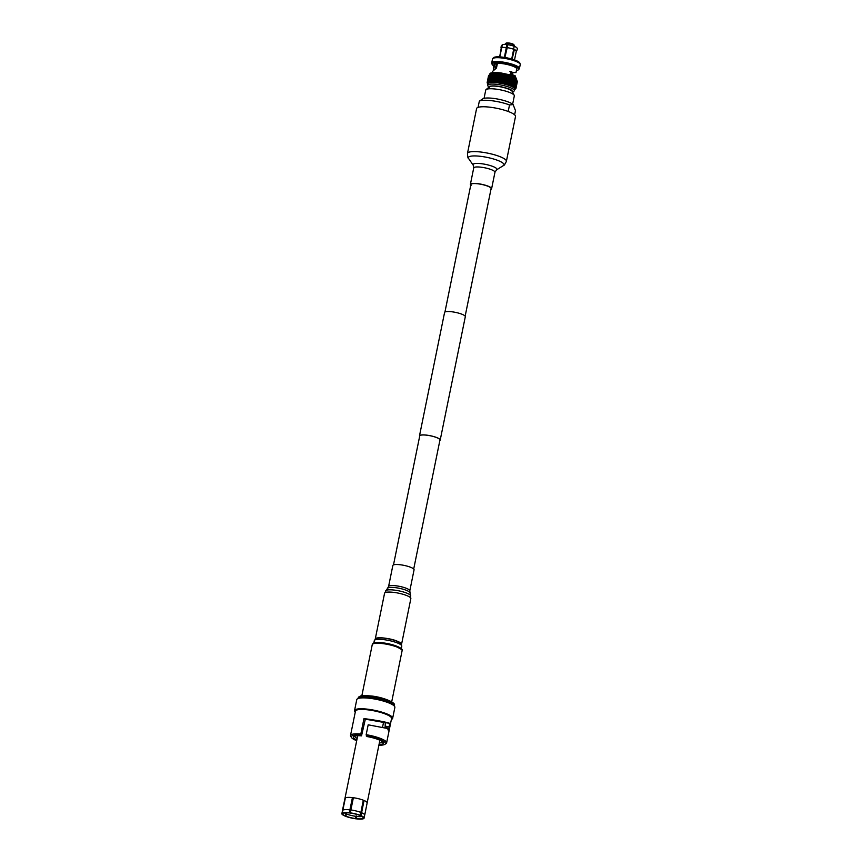 <?xml version="1.0" encoding="UTF-8"?>
<svg xmlns="http://www.w3.org/2000/svg" width="862" height="862" viewBox="0 0 862 862"><rect width="100%" height="100%" fill="white"/><g stroke="black" fill="none" stroke-linecap="round" stroke-linejoin="round"><path stroke-width="1.29" d="M393.492 564.901L419.74 435.903A10.312 2.23 11.5 0 1 426.97 435.224A10.312 2.23 11.5 0 1 439.954 440.019L413.706 569.006M419.632 436.398A10.57 2.284 11.5 0 1 419.482 435.86L444.577 312.497A10.57 2.284 11.5 0 1 452 311.796A10.57 2.284 11.5 0 1 465.308 316.71L440.202 440.073A10.57 2.284 11.5 0 1 439.857 440.514M419.482 435.86A10.57 2.284 11.5 0 1 426.905 435.159A10.57 2.284 11.5 0 1 440.202 440.073M349.972 810.916A10.15 2.198 11.5 0 1 350.554 810.991M345.953 813.728L345.49 815.98A10.549 2.284 11.5 0 1 343.044 814.568A10.549 2.284 11.5 0 1 342.634 813.717A10.549 2.284 11.5 0 1 342.807 813.426L342.85 813.2M349.325 812.747L349.918 809.838A11.368 2.457 -168.5 0 0 342.839 810.14L342.246 813.049A11.368 2.457 11.5 0 1 349.325 812.747L352.655 797.824A10.495 2.274 11.5 0 1 353.129 797.889A10.495 2.274 11.5 0 1 353.345 797.91M345.49 815.98L344.929 816.012A11.368 2.457 11.5 0 1 341.837 813.836A11.368 2.457 11.5 0 1 342.02 813.232L342.613 810.312A11.368 2.457 -168.5 0 0 342.537 810.388A11.368 2.457 -168.5 0 0 342.451 810.528M342.613 810.312L345.145 798.083A11.325 2.446 11.5 0 1 345.382 797.91L342.839 810.14M356.243 815.861L355.65 818.781A11.368 2.457 11.5 0 1 345.651 816.303L346.675 814.04M345.651 816.303L346.244 813.394M363.99 818.34L364.691 814.902A11.368 2.457 -168.5 0 0 361.598 812.726L361.006 815.635A11.368 2.457 11.5 0 1 363.99 818.34A11.368 2.457 11.5 0 1 363.915 818.415L363.128 818.221A10.549 2.284 11.5 0 0 363.301 817.93A10.549 2.284 11.5 0 0 360.445 815.667L361.006 815.635M360.284 815.344L360.876 812.435A11.368 2.457 -168.5 0 0 350.877 809.957L350.284 812.866A11.368 2.457 11.5 0 1 360.284 815.344L359.723 815.366A10.549 2.284 11.5 0 0 350.511 813.092L350.284 812.866M349.918 809.838L352.429 797.609A11.325 2.446 11.5 0 1 352.903 797.662A11.325 2.446 11.5 0 1 353.377 797.727L350.877 809.957M360.876 812.435L363.333 800.195A11.325 2.446 11.5 0 1 364.055 800.486L361.598 812.726M356.825 740.059A15.225 3.297 11.5 0 1 354.034 738.335A15.225 3.297 11.5 0 1 353.959 736.482A15.225 3.297 11.5 0 1 361.523 735.846L365.337 719.156L385.282 722.701L385.098 727.593L389.322 728.121L388.191 730.114L387.652 728.519L368.182 724.813L366.167 734.693A18.425 3.987 11.5 0 1 385.896 741.385A18.425 3.987 11.5 0 1 386.618 742.861A18.425 3.987 11.5 0 1 385.993 743.637L384.84 744.359A17.412 3.771 11.5 0 1 378.881 745.221M382.34 741.676A14.007 3.028 11.5 0 1 382.329 741.783A14.007 3.028 11.5 0 1 379.334 743.001M357.148 738.486A14.007 3.028 11.5 0 1 355.424 737.312A14.007 3.028 11.5 0 1 354.875 736.191A14.007 3.028 11.5 0 1 354.896 736.094M361.523 735.846L360.822 734.015L363.947 718.628L366.555 718.94C377.168 720.373 384.786 721.806 389.441 723.229L389.322 728.121M386.618 742.861L391.574 718.477A18.425 3.987 -168.5 0 0 390.852 717.001A18.425 3.987 -168.5 0 0 368.397 709.911A18.425 3.987 -168.5 0 0 355.467 711.128L350.5 735.512A18.425 3.987 11.5 0 1 360.822 734.015M391.531 719.404L391.994 719.113A19.449 4.213 -168.5 0 0 392.652 718.294A19.449 4.213 -168.5 0 0 391.887 716.731A19.449 4.213 -168.5 0 0 368.193 709.254A19.449 4.213 -168.5 0 0 354.551 710.536A19.449 4.213 -168.5 0 0 354.832 711.549L355.144 712.001A19.039 4.116 11.5 0 1 368.225 709.749A19.039 4.116 11.5 0 1 386.596 714.329A19.039 4.116 11.5 0 1 391.531 719.404A19.039 4.116 11.5 0 1 391.37 719.49M392.652 718.294L394.871 707.411A19.449 4.213 -168.5 0 0 394.58 706.398A19.449 4.213 -168.5 0 0 394.106 705.859A19.449 4.213 -168.5 0 0 370.401 698.371A19.449 4.213 -168.5 0 0 357.418 698.845A19.449 4.213 -168.5 0 0 356.76 699.653L354.551 710.536M394.58 706.398L394.268 705.956A19.039 4.116 -168.5 0 0 370.595 698.091A19.039 4.116 -168.5 0 0 357.881 698.554L357.418 698.845M362.062 816.476A10.15 2.198 11.5 0 1 356.232 816.379A10.15 2.198 11.5 0 1 344.347 812.866M363.279 800.421A10.495 2.274 11.5 0 1 363.495 800.507L360.876 813.545M342.246 813.049L343.033 813.254A10.549 2.284 11.5 0 1 349.563 812.963M342.44 810.517L344.962 798.417A11.325 2.446 -168.5 0 1 345.145 798.083L345.339 798.137M355.877 816.336L355.424 818.555A10.549 2.284 11.5 0 1 346.212 816.282M345.382 797.91A11.325 2.446 -168.5 0 1 352.429 797.609L352.655 797.824M360.747 814.191L360.445 815.667M363.495 800.507L364.055 800.486A11.325 2.446 -168.5 0 1 366.695 802.026A11.325 2.446 -168.5 0 1 367.147 802.921L364.734 815.053M363.117 817.327L362.902 818.394A10.549 2.284 11.5 0 1 356.372 818.684L356.825 816.454M342.02 813.232L342.807 813.426M356.372 818.684L356.609 818.9A11.368 2.457 11.5 0 0 363.689 818.598L362.902 818.394M363.947 718.628L365.337 719.156M366.167 734.693L366.878 736.525A15.225 3.297 11.5 0 1 383.062 742.397A15.225 3.297 11.5 0 1 379.021 744.574M356.696 740.706A17.412 3.771 11.5 0 1 351.556 737.592A17.412 3.771 11.5 0 1 360.909 735.254M351.556 737.592L350.78 736.471A18.425 3.987 11.5 0 1 350.5 735.512M366.253 735.932A17.412 3.771 11.5 0 1 384.84 744.359M516.219 51.321A7.618 1.649 -168.5 0 0 516.316 51.138A7.618 1.649 -168.5 0 0 516.015 50.524A7.618 1.649 -168.5 0 0 514.355 49.543L512.373 58.153A7.618 1.649 -168.5 0 0 512.082 58.034L513.623 49.242A7.618 1.649 -168.5 0 0 507.222 47.658L505.164 56.321A7.618 1.649 -168.5 0 0 504.776 56.267L506.263 47.539A7.618 1.649 -168.5 0 0 501.727 47.733L499.874 56.483A7.618 1.649 -168.5 0 0 499.777 56.558L501.695 45.309C500.854 46.979 500.8 48.035 501.512 48.487M504.669 56.062L506.867 44.587A7.596 1.649 -168.5 0 0 502.341 44.781L501.738 47.733M512.793 72.667L512.567 74.811L511.155 74.229C513.321 75.145 513.849 75.662 512.739 75.781L512.211 75.834M510.39 71.632L511.435 72.645L513.774 72.699L512.254 72.656M495.273 68.529L496.631 63.314M514.269 46.419L514.431 45.621A4.666 1.013 -168.5 0 0 514.355 45.374A4.666 1.013 -168.5 0 0 514.248 45.244A4.666 1.013 -168.5 0 0 509.808 43.65A4.666 1.013 -168.5 0 0 505.444 43.563A4.666 1.013 -168.5 0 0 505.283 43.757L505.143 44.458M511.155 74.229L512.556 74.8M512.567 74.811C515.26 75.705 515.95 76.115 514.646 76.018L512.437 75.921M515.045 77.246L515.304 75.942L514.646 76.018M510.002 75.026L510.961 71.471L512.987 72.667L515.713 72.505M515.972 72.688L516.726 68.971A11.572 2.5 -168.5 0 0 516.273 68.044A11.572 2.5 -168.5 0 0 507.75 64.628A11.572 2.5 -168.5 0 0 496.76 63.335L496.76 63.335A11.572 2.5 -168.5 0 1 497.439 63.303L496.48 68.012L492.633 71.331L492.364 72.634M493.463 69.811L494.519 63.831L496.426 64.327L494.842 63.68A11.572 2.5 -168.5 0 0 494.519 63.831M497.406 63.465L494.842 63.68A11.572 2.5 -168.5 0 0 494.045 64.359L493.29 68.076M520.206 64.251L519.872 63.141A13.587 2.942 -168.5 0 0 519.355 62.409A13.587 2.942 -168.5 0 0 505.725 57.625A13.587 2.942 -168.5 0 0 493.43 57.765L492.687 58.659A14.137 3.06 11.5 0 1 505.488 58.519A14.137 3.06 11.5 0 1 519.667 63.486A14.137 3.06 11.5 0 1 520.206 64.251A14.137 3.06 11.5 0 1 520.228 64.618L519.441 68.464A14.137 3.06 11.5 0 1 519.28 68.798L518.547 69.682A13.587 2.942 11.5 0 1 516.413 70.479M513.914 44.77A4.019 0.873 -168.5 0 0 513.86 44.662A4.019 0.873 -168.5 0 0 513.763 44.555A4.019 0.873 -168.5 0 0 509.948 43.175A4.019 0.873 -168.5 0 0 506.177 43.1L505.444 43.563M493.743 65.868A13.587 2.942 11.5 0 1 492.611 65.038A13.587 2.942 11.5 0 1 492.094 64.305L491.76 63.195A14.137 3.06 11.5 0 1 491.739 62.829A14.137 3.06 11.5 0 1 503.904 62.226A14.137 3.06 11.5 0 1 518.892 67.344A14.137 3.06 11.5 0 1 519.441 68.464M492.094 64.305A13.587 2.942 11.5 0 1 503.009 63.26A13.587 2.942 11.5 0 1 518.159 68.292A13.587 2.942 11.5 0 1 518.547 69.682M490.155 74.52A13.587 2.942 11.5 0 1 490.327 74.412A13.587 2.942 11.5 0 1 503.085 74.703A13.587 2.942 11.5 0 1 515.918 79.336A13.587 2.942 11.5 0 1 516.219 79.67L516.446 79.983M514.398 89.637L515.713 88.797A14.697 3.179 -168.5 0 0 515.778 88.732L514.657 89.379L515.929 88.506A14.697 3.179 -168.5 0 0 515.95 88.43L514.776 89.088L515.982 88.183A14.697 3.179 -168.5 0 0 515.972 88.096L514.733 88.764L515.885 87.816L517.254 81.114A14.697 3.179 -168.5 0 0 517.2 81.028L516.995 80.726A14.697 3.179 -168.5 0 0 516.909 80.64L515.982 79.423L516.586 80.328L515.217 87.03A14.697 3.179 -168.5 0 0 515.099 86.933L513.752 87.655L514.657 86.609A14.697 3.179 -168.5 0 0 514.506 86.502L513.149 87.256L513.957 86.168A14.697 3.179 -168.5 0 0 513.774 86.071L512.416 86.846L513.116 85.726A14.697 3.179 -168.5 0 0 512.901 85.618L511.565 86.426L512.157 85.273A14.697 3.179 -168.5 0 0 511.909 85.176L510.606 86.017L511.069 84.832A14.697 3.179 -168.5 0 0 510.8 84.724L509.539 85.597L509.884 84.39A14.697 3.179 -168.5 0 0 509.593 84.293L508.375 85.198L508.612 83.959A14.697 3.179 -168.5 0 0 508.3 83.862L507.147 84.81L507.255 83.549A14.697 3.179 -168.5 0 0 506.931 83.452L505.854 84.433L505.843 83.161A14.697 3.179 -168.5 0 0 505.498 83.075L504.507 84.088L504.378 82.795A14.697 3.179 -168.5 0 0 504.022 82.709L503.128 83.765L502.88 82.45A14.697 3.179 -168.5 0 0 502.524 82.386L501.727 83.463L501.372 82.149A14.697 3.179 -168.5 0 0 501.016 82.084L500.326 83.205L499.863 81.879A14.697 3.179 -168.5 0 0 499.518 81.825L498.926 82.978L498.376 81.653A14.697 3.179 -168.5 0 0 498.031 81.599L497.568 82.784L496.932 81.459A14.697 3.179 -168.5 0 0 496.598 81.427L496.243 82.633L495.521 81.319A14.697 3.179 -168.5 0 0 495.208 81.287L494.971 82.526L494.195 81.211A14.697 3.179 -168.5 0 0 493.883 81.2L493.775 82.461L492.935 81.157A14.697 3.179 -168.5 0 0 492.655 81.157L492.665 82.429L491.771 81.157A14.697 3.179 -168.5 0 0 491.523 81.157L491.642 82.45L490.726 81.19A14.697 3.179 -168.5 0 0 490.489 81.211L490.737 82.515L489.788 81.276A14.697 3.179 -168.5 0 0 489.584 81.308L489.939 82.623L488.98 81.416A14.697 3.179 -168.5 0 0 488.819 81.448L489.271 82.774L488.323 81.588A14.697 3.179 -168.5 0 0 488.183 81.631L488.732 82.957L487.795 81.804A14.697 3.179 -168.5 0 0 487.698 81.858L488.334 83.183L487.429 82.062A14.697 3.179 -168.5 0 0 487.364 82.127L488.075 83.442L487.213 82.353A14.697 3.179 -168.5 0 0 487.181 82.429L487.967 83.733L487.149 82.687A14.697 3.179 -168.5 0 0 487.159 82.763L487.245 83.043A14.697 3.179 -168.5 0 0 487.299 83.129L488.183 84.411M516.306 79.789L516.995 80.726L515.627 87.439A14.697 3.179 -168.5 0 0 515.551 87.342L514.226 88.043L515.217 87.03M515.885 87.816A14.697 3.179 -168.5 0 0 515.842 87.73L516.995 80.737M515.982 88.183L517.351 81.47A14.697 3.179 -168.5 0 0 517.34 81.394L517.232 81.222M517.319 81.728L515.95 88.43M488.614 87.482L487.687 85.306L488 83.733A13.63 2.952 11.5 0 1 499.734 83.151A13.63 2.952 11.5 0 1 514.183 88.075A13.63 2.952 11.5 0 1 514.722 89.163L514.398 90.747L512.685 92.374M515.842 87.73L514.549 88.42L515.627 87.439M512.06 91.2A11.572 2.5 -168.5 0 0 511.662 90.682A11.572 2.5 -168.5 0 0 500.272 86.642A11.572 2.5 -168.5 0 0 489.659 86.642M508.192 111.467L509.517 104.948L513.149 104.593L515.476 110.638L514.625 114.818M512.642 104.162L514.323 95.897A14.579 3.157 -168.5 0 0 514.215 95.326L512.157 91.361A11.734 2.543 -168.5 0 0 511.78 90.887A11.734 2.543 -168.5 0 0 500.337 86.814A11.734 2.543 -168.5 0 0 489.508 86.75L486.06 89.594A14.579 3.157 -168.5 0 0 485.737 90.079L484.056 98.343M514.215 95.326A14.579 3.157 -168.5 0 0 513.752 94.734A14.579 3.157 -168.5 0 0 499.529 89.68A14.579 3.157 -168.5 0 0 486.06 89.594M513.149 104.593A16.044 3.47 -168.5 0 0 497.848 99.087A16.044 3.47 -168.5 0 0 482.86 98.818L479.337 101.123L478.065 107.384M509.517 104.948A19.287 4.181 -168.5 0 0 479.337 101.123M512.437 91.9L512.06 90.725C511.123 89.303 506.253 87.762 497.449 86.114C489.939 85.694 487.289 86.275 489.508 87.859M488.689 75.576L488.571 75.651A14.697 3.179 -168.5 0 0 488.549 75.727L487.181 82.429M488.571 75.651L487.213 82.353M489.056 75.199L488.786 75.36A14.697 3.179 -168.5 0 0 488.722 75.425L487.364 82.127M488.786 75.36L487.429 82.062M516.586 80.328A14.697 3.179 -168.5 0 0 516.467 80.231L516.026 79.897A14.697 3.179 -168.5 0 0 515.875 79.8L515.325 79.466A14.697 3.179 -168.5 0 0 515.131 79.358L514.172 78.216L514.485 79.024A14.697 3.179 -168.5 0 0 514.269 78.916L513.321 77.806L513.515 78.571A14.697 3.179 -168.5 0 0 513.267 78.464L512.351 77.386L512.437 78.13A14.697 3.179 -168.5 0 0 512.168 78.022L511.285 76.977L511.252 77.688A14.697 3.179 -168.5 0 0 510.961 77.58L510.132 76.578L509.97 77.257A14.697 3.179 -168.5 0 0 509.657 77.16L508.903 76.19L508.623 76.847A14.697 3.179 -168.5 0 0 508.289 76.75L507.599 75.813L507.201 76.459A14.697 3.179 -168.5 0 0 506.867 76.362L506.253 75.468L505.735 76.093A14.697 3.179 -168.5 0 0 505.391 76.007L504.873 75.134L504.248 75.748A14.697 3.179 -168.5 0 0 503.893 75.673L503.483 74.843L502.74 75.447A14.697 3.179 -168.5 0 0 502.384 75.382L502.072 74.585L501.231 75.177A14.697 3.179 -168.5 0 0 500.876 75.123L500.682 74.347L499.744 74.951A14.697 3.179 -168.5 0 0 499.4 74.897L499.324 74.164L498.29 74.757A14.697 3.179 -168.5 0 0 497.956 74.725L497.999 74.013L496.889 74.617A14.697 3.179 -168.5 0 0 496.566 74.585L496.727 73.906L495.553 74.509A14.697 3.179 -168.5 0 0 495.251 74.498L495.531 73.83L494.303 74.455A14.697 3.179 -168.5 0 0 494.023 74.455L494.422 73.809L493.139 74.455A14.697 3.179 -168.5 0 0 492.881 74.455L493.398 73.83L492.083 74.488A14.697 3.179 -168.5 0 0 491.857 74.509L492.493 73.895L491.157 74.574A14.697 3.179 -168.5 0 0 490.952 74.606L490.349 74.703A14.697 3.179 -168.5 0 0 490.176 74.746L489.681 74.886A14.697 3.179 -168.5 0 0 489.551 74.929L489.163 75.102A14.697 3.179 -168.5 0 0 489.077 75.145L490.09 74.563M490.327 74.412L489.077 75.145A14.697 3.179 -168.5 0 0 489.056 75.156L487.698 81.858M489.163 75.102L487.795 81.804M489.551 74.929L488.183 81.631M489.681 74.886L488.323 81.588M490.176 74.746L488.819 81.448M490.349 74.703L488.98 81.416M490.952 74.606L489.584 81.308M491.157 74.574L489.788 81.276M491.857 74.509L490.489 81.211M492.083 74.488L490.726 81.19M492.881 74.455L491.523 81.157M493.139 74.455L491.771 81.157M494.023 74.455L492.655 81.157M494.303 74.455L492.935 81.157M495.251 74.498L493.883 81.2M495.553 74.509L494.195 81.211M496.566 74.585L495.208 81.287M496.889 74.617L495.521 81.319M497.999 74.013L496.243 82.633M497.956 74.725L496.598 81.427M498.29 74.757L496.932 81.459M499.324 74.164L497.568 82.784M499.4 74.897L498.031 81.599M499.744 74.951L498.376 81.653M500.682 74.347L498.926 82.978M500.876 75.123L499.518 81.825M501.231 75.177L499.863 81.879M502.072 74.585L500.326 83.205M502.384 75.382L501.016 82.084M502.74 75.447L501.372 82.149M503.483 74.843L501.727 83.463M503.893 75.673L502.524 82.386M504.248 75.748L502.88 82.45M504.873 75.134L503.128 83.765M505.391 76.007L504.022 82.709M505.735 76.093L504.378 82.795M506.253 75.468L504.507 84.088M506.867 76.362L505.498 83.075M507.201 76.459L505.843 83.161M507.599 75.813L505.854 84.433M508.289 76.75L506.931 83.452M508.623 76.847L507.255 83.549M508.903 76.19L507.147 84.81M509.657 77.16L508.3 83.862M509.97 77.257L508.612 83.959M510.132 76.578L508.375 85.198M510.961 77.58L509.593 84.293M511.252 77.688L509.884 84.39M512.168 78.022L510.8 84.724M512.437 78.13L511.069 84.832M513.267 78.464L511.909 85.176M513.515 78.571L512.157 85.273M514.269 78.916L512.901 85.618M514.485 79.024L513.116 85.726M515.972 88.096L517.34 81.394M515.131 79.358L513.774 86.071M515.325 79.466L513.957 86.168M515.875 79.8L514.506 86.502M516.026 79.897L514.657 86.609M515.551 87.342L516.909 80.64M516.467 80.231L515.099 86.933M491.739 62.829L492.525 58.982A14.137 3.06 11.5 0 1 492.687 58.659M499.604 56.881L501.393 48.1A7.618 1.649 11.5 0 1 501.49 47.906M511.64 74.11L512.437 74.434M513.31 75.544L512.739 75.781M495.822 67.301L493.915 66.805M516.295 51.257L516.618 50.966C517.459 49.296 517.512 48.24 516.791 47.787A7.596 1.649 -168.5 0 0 514.948 46.591M513.612 49.242L514.215 46.289A7.596 1.649 -168.5 0 0 507.837 44.705L507.233 47.669M506.867 44.587L506.263 47.539M514.355 49.543L512.373 58.153M401.52 644.42A13.415 2.898 -168.5 0 0 401.541 644.345A13.415 2.898 -168.5 0 0 401.164 643.429A13.415 2.898 -168.5 0 0 387.092 638.473A13.415 2.898 -168.5 0 0 375.261 639.001A13.415 2.898 -168.5 0 0 375.25 639.076M388.568 586.537A10.829 2.349 -168.5 0 1 398.115 586.106A10.829 2.349 -168.5 0 1 409.482 590.114A10.829 2.349 -168.5 0 1 409.795 590.858L414.072 569.814A10.829 2.349 -168.5 0 0 413.771 569.071A10.829 2.349 -168.5 0 0 402.403 565.073A10.829 2.349 -168.5 0 0 392.846 565.494L388.568 586.537L384.56 593.282L375.261 639.001M400.668 643.364A12.898 2.791 -168.5 0 0 389.99 639.162A12.898 2.791 -168.5 0 0 377.276 638.16M471.202 185.244A10.312 2.23 11.5 0 1 470.889 184.5A10.312 2.23 11.5 0 1 479.918 184.091A10.312 2.23 11.5 0 1 490.78 187.873A10.312 2.23 11.5 0 1 491.103 188.616L465.157 316.16M476.589 108.58A19.858 4.299 11.5 0 1 493.991 107.782A19.858 4.299 11.5 0 1 514.894 115.077A19.858 4.299 11.5 0 1 515.508 116.499L506.393 161.334A19.858 4.299 11.5 0 0 505.768 159.912A19.858 4.299 11.5 0 0 484.864 152.617A19.858 4.299 11.5 0 0 467.473 153.414L476.589 108.58M470.738 185.201A10.829 2.349 11.5 0 1 470.717 185.179A10.829 2.349 11.5 0 1 470.383 184.403A10.829 2.349 11.5 0 1 479.865 183.962A10.829 2.349 11.5 0 1 491.275 187.938A10.829 2.349 11.5 0 1 491.609 188.713A10.829 2.349 11.5 0 1 490.963 189.317M363.333 800.195A11.325 2.446 -168.5 0 0 353.377 797.727M393.503 703.985A18.425 3.987 -168.5 0 0 371.037 696.895A18.425 3.987 -168.5 0 0 358.107 698.112L358.915 696.841C361.124 696.022 359.314 695.031 371.533 696.011C383.418 697.218 396.865 703.026 394.225 705.461A18.425 3.987 -168.5 0 0 393.503 703.985M401.498 649.495A15.225 3.297 -168.5 0 0 382.943 643.634A15.225 3.297 -168.5 0 0 372.255 644.647C373.699 644.334 369.873 641.63 383.353 642.901C394.376 644.313 403.966 648.569 402.101 650.713A15.225 3.297 -168.5 0 0 401.498 649.495M401.272 648.666L401.778 646.198A14.007 3.028 -168.5 0 0 401.229 645.078A14.007 3.028 -168.5 0 0 384.15 639.69A14.007 3.028 -168.5 0 0 374.313 640.617L375.584 638.828L377.319 638.16M379.894 740.253L367.147 802.931A11.325 2.446 -168.5 0 0 367.147 802.921M389.602 726.763L385.379 726.224M385.282 722.701L389.441 723.229M393.277 703.791L383.956 698.683L371.619 696.054M401.315 649.334L393.622 645.11L383.418 642.933M516.629 79.53A13.587 2.942 -168.5 0 0 516.101 78.453A13.587 2.942 -168.5 0 0 501.695 73.539A13.587 2.942 -168.5 0 0 490.004 74.121C489.347 72.731 492.902 72.322 500.693 72.882L508.332 74.52C511.069 75.005 516.909 78.108 515.918 77.925L516.521 80.08M487.687 85.306A13.63 2.952 11.5 0 1 499.421 84.724A13.63 2.952 11.5 0 1 513.86 89.648A13.63 2.952 11.5 0 1 514.398 90.747M515.454 77.72L504.852 73.669L491.2 73.238M409.795 590.858L410.84 598.637A13.415 2.898 -168.5 0 0 410.463 597.711A13.415 2.898 -168.5 0 0 396.391 592.765A13.415 2.898 -168.5 0 0 384.56 593.282M410.732 595.771A12.811 2.769 -168.5 0 0 410.387 595.211A12.811 2.769 -168.5 0 0 397.641 590.599A12.811 2.769 -168.5 0 0 385.777 590.696M409.849 592.657A11.325 2.446 -168.5 0 0 409.547 592.162A11.325 2.446 -168.5 0 0 398.276 588.089A11.325 2.446 -168.5 0 0 387.803 588.175M470.383 184.403L473.723 167.939L473.216 165.159L468.594 158.533A18.199 3.944 11.5 0 1 482.289 156.55A18.199 3.944 11.5 0 1 503.419 163.532A18.199 3.944 11.5 0 1 503.365 165.601C503.861 165.892 504.873 164.459 506.393 161.334M473.216 165.159A12.187 2.64 11.5 0 1 482.397 163.834A12.187 2.64 11.5 0 1 496.544 168.51A12.187 2.64 11.5 0 1 496.512 169.9L503.365 165.601M473.723 167.939A10.829 2.349 11.5 0 1 483.216 167.508A10.829 2.349 11.5 0 1 494.616 171.484A10.829 2.349 11.5 0 1 494.96 172.26L496.512 169.9M470.889 184.5L444.932 312.055M341.837 813.836L342.537 810.388M344.962 798.417L357.708 735.739M382.534 727.269L383.568 722.205M361.846 695.774L372.255 644.647M391.704 701.84L402.101 650.713M373.817 643.084L374.313 640.617M384.969 638.214C395.41 639.464 401.013 642.136 401.778 646.198M511.36 75.5L511.942 72.656M514.528 59.92L516.316 51.138M511.931 57.883L513.72 49.112M513.86 44.662L514.355 45.374M514.646 89.497L515.25 89.12M489.896 74.66L490.004 74.121M509.905 71.578L510.961 71.471M410.84 598.637L401.541 644.345M468.594 158.533C468.023 158.597 467.646 156.895 467.473 153.414M491.609 188.713L494.96 172.26"/></g></svg>
